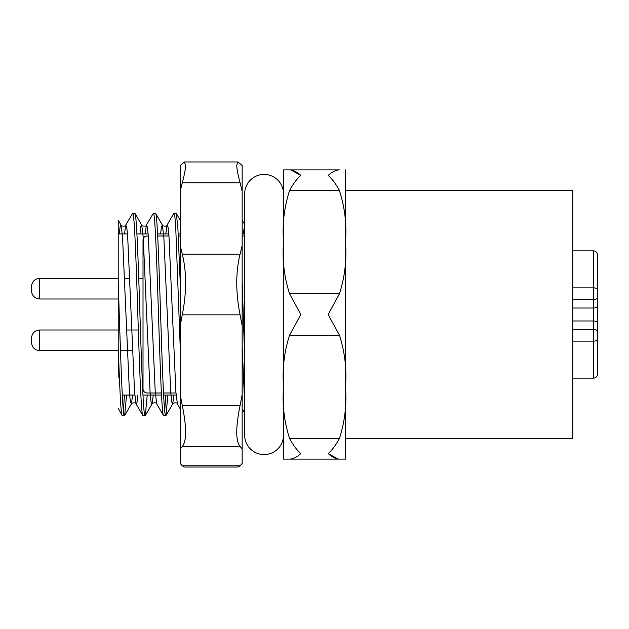 <?xml version="1.0" encoding="UTF-8"?>
<svg xmlns="http://www.w3.org/2000/svg" width="629" height="629" viewBox="0 0 629 629"><rect width="100%" height="100%" fill="white"/><g stroke="black" fill="none" stroke-linecap="round" stroke-linejoin="round"><path stroke-width="0.94" d="M283.561 169.877L289.576 169.877C293.004 169.94 296.762 171.788 300.859 175.412C296.794 178.974 293.035 184.014 289.576 190.54C284.159 207.373 282.154 224.577 283.561 242.141C282.138 259.651 284.151 276.886 289.576 293.837L300.859 314.5L289.576 335.163C284.159 352.004 282.154 369.207 283.561 386.764C282.138 404.274 284.151 421.509 289.576 438.46C293.004 444.931 296.762 449.971 300.859 453.588C296.794 457.197 293.035 459.044 289.576 459.123L283.561 459.123A17.345 17.345 0 0 1 283.506 457.755L283.506 171.245A17.345 17.345 0 0 1 283.561 169.877L339.424 169.877C335.965 169.956 332.206 171.803 328.141 175.412C332.238 179.029 335.996 184.069 339.424 190.54L289.576 190.54M345.494 438.46L345.494 190.54L572.76 190.54L572.76 438.46L345.494 438.46L345.494 457.755L345.494 171.245A17.345 17.345 0 0 0 345.439 169.877M345.494 457.755A17.345 17.345 0 0 1 345.439 459.123L339.424 459.123C335.996 459.06 332.238 457.212 328.141 453.588C332.206 450.026 335.965 444.986 339.424 438.46C344.841 421.627 346.846 404.423 345.439 386.859C346.862 369.349 344.849 352.114 339.424 335.163L328.141 314.5L339.424 293.837C344.841 276.996 346.846 259.793 345.439 242.236C346.862 224.726 344.849 207.491 339.424 190.54M118.221 408.449L122.34 415.738C120.854 415.753 119.785 388.612 118.221 347.122L118.221 233.925L127.483 233.925M136.886 233.925L148.145 233.925M157.549 233.925L168.8 233.925M178.204 233.925L180.185 233.925M242.165 233.925L244.665 233.925M122.333 395.075L134.795 395.075M142.987 395.075L161.543 395.075M163.65 395.075L176.112 395.075M122.34 415.738L124.644 415.565L126.555 395.075M118.221 251.694L118.221 281.878C119.589 324.831 121.287 379.924 122.718 402.175C123.237 410.965 123.811 415.486 124.44 415.738M124.463 233.925L125.745 225.056L132.664 213.262C134.394 211.486 136.116 260.776 137.83 314.5C139.552 368.224 141.273 417.514 142.995 415.738L145.307 415.565L147.217 395.075M119.298 233.925L120.131 226.589L121.035 225.056C120.304 225.953 126.004 226.983 125.745 225.056L126.767 227.297L127.695 236.866L134.582 392.134L136.076 403.944L142.995 415.738M132.664 213.262L134.976 213.435L141.698 225.056L143.192 236.866L150.079 392.134L150.999 401.703L152.029 403.944L153.303 395.075M134.771 213.262C136.493 211.486 138.223 260.776 139.937 314.5C141.659 368.224 143.381 417.514 145.102 415.738M145.126 233.925L146.408 225.056L153.327 213.262C155.048 211.486 156.77 260.776 158.492 314.5C160.214 368.224 161.936 417.514 163.658 415.738L165.97 415.565L167.872 395.075M139.96 233.925L140.794 226.589L141.698 225.056C140.967 225.953 146.667 226.983 146.408 225.056L147.43 227.297L148.358 236.866L155.245 392.134L156.731 403.944L163.658 415.738M153.327 213.262L155.638 213.435L162.353 225.056L163.847 236.866L170.734 392.134L171.662 401.703L172.684 403.944L173.966 395.075M155.434 213.262C157.156 211.486 158.878 260.776 160.599 314.5C162.313 368.224 164.043 417.514 165.765 415.738M165.781 233.925L167.062 225.056L173.785 213.435L174.893 216.832L175.711 226.825L180.185 346.54M173.989 213.262L176.293 213.435L177.818 226.825L180.185 281.305M242.165 346.54L244.665 403.629M242.165 281.305L244.665 357.421M123.386 410.886L124.448 395.075M164.712 410.886L165.773 395.075M345.494 171.245L345.494 190.54M572.76 388.211L572.76 255.17M572.76 416.555L572.76 417.805M118.221 347.122L118.221 377.306M118.221 233.925L118.221 220.197L121.035 225.056L122.529 236.866L129.417 392.134L130.337 401.703L131.367 403.944L132.648 395.075M283.561 459.123L345.439 459.123M328.173 453.619L338.127 459.028M300.78 175.342L290.873 169.972M182.268 182.78C184.478 174.61 185.594 168.721 185.61 165.128L184.352 161.96L238.006 161.96L242.165 165.537L242.165 191.334L240.089 182.78L182.268 182.78L180.185 191.334L180.185 463.463L182.268 465.767L240.089 465.767L242.165 463.463L242.165 448.862L240.089 446.559L182.268 446.559L180.185 448.862M238.006 161.96L236.748 165.128C236.756 168.706 237.872 174.595 240.089 182.78M184.352 161.96L180.185 165.537L180.185 191.334M242.165 409.487L242.165 410.816M180.185 245.577L182.268 254.124L240.089 254.124L242.165 245.577L242.165 191.334M242.165 245.577L242.165 325.688L240.089 314.838L182.268 314.838L180.185 325.688M180.185 394.548L182.268 405.398L240.089 405.398L242.165 394.548L242.165 325.688M242.165 394.548L242.165 448.862M180.185 409.487L180.185 410.816M240.089 254.124C235.639 272.098 235.639 292.336 240.089 314.838M182.268 314.838C186.711 292.438 186.711 272.2 182.268 254.124M240.089 465.767L238.006 467.04L184.352 467.04L182.268 465.767M240.089 405.398C235.639 427.319 235.639 441.039 240.089 446.559M182.268 446.559C186.711 441.11 186.711 427.39 182.268 405.398M283.506 193.842A19.42 19.42 0 0 0 264.086 174.422A19.42 19.42 0 0 0 244.665 193.85L244.665 435.158A19.42 19.42 0 0 0 264.086 454.578A19.42 19.42 0 0 0 283.506 435.158M148.295 235.993L147.147 235.993A4.136 4.136 0 0 0 143.019 240.121L143.019 388.879A4.136 4.136 0 0 0 147.147 393.007L161.441 393.007M597.55 303.139L597.55 274.213M597.55 354.787L597.55 325.861M572.76 378.131L593.414 378.131A4.136 4.136 0 0 0 597.55 374.003L597.55 339.408A4.136 1.73 180 0 1 593.414 341.138L572.76 341.138M572.76 287.862L593.414 287.862L593.414 250.869A4.136 4.136 0 0 1 597.55 254.997L597.55 339.408M244.665 235.993L242.165 235.993M180.185 235.993L178.314 235.993M168.957 235.993L157.651 235.993M175.963 393.007L163.548 393.007M593.414 250.869L572.76 250.869M31.45 341.225L31.45 338.26L31.45 341.225M31.45 338.426L31.45 342.388C31.985 347.46 34.744 350.211 39.713 350.66L118.221 350.66M31.45 342.223L31.45 338.26C31.985 333.197 34.744 330.437 39.713 329.997L39.713 350.66M31.45 290.637L31.45 286.612L31.45 290.637M124.644 415.565L131.367 403.944C130.635 403.047 136.336 402.017 136.076 403.944L136.973 402.411L137.814 395.075M160.623 233.925L161.456 226.589L162.353 225.056C161.622 225.953 167.33 226.983 167.062 225.056L168.092 227.297L169.012 236.866L175.9 392.134L177.394 403.944C177.653 402.017 171.953 403.047 172.684 403.944L165.97 415.565M243.258 233.925L244.665 224.899M289.576 293.837L339.424 293.837M339.424 335.163L289.576 335.163M289.576 438.46L339.424 438.46M593.414 378.131L593.414 320.971L572.76 320.971M572.76 308.029L593.414 308.029L593.414 299.522L572.76 299.522M572.76 329.478L593.414 329.478A4.136 2.154 180 0 1 597.55 331.632M597.55 323.133A4.136 2.154 0 0 0 593.414 320.971L593.414 308.029A4.136 2.154 -0 0 0 597.55 305.867M597.55 297.368A4.136 2.154 0 0 1 593.414 299.522L593.414 287.862A4.136 1.73 180 0 1 597.55 289.592M118.221 278.34L39.713 278.34L39.713 299.003C34.744 298.563 31.985 295.803 31.45 290.74M180.185 408.764L177.394 403.944M244.665 413.088L242.165 408.764M156.731 403.944C156.998 402.017 151.298 403.047 152.029 403.944L145.307 415.565M180.185 220.166L176.293 213.435M244.665 224.482L242.165 220.166M120.453 350.66L132.483 350.66M39.713 329.997L118.221 329.997M126.515 329.997L138.309 329.997M39.713 299.003L118.221 299.003M124.621 278.34L129.786 278.34M138.757 278.34L143.019 278.34M39.713 278.34C34.744 278.789 31.985 281.54 31.45 286.612"/></g></svg>
